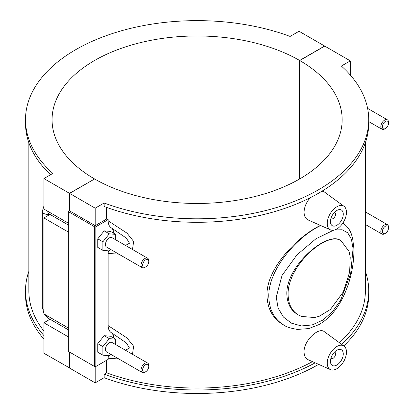 <?xml version="1.0" encoding="UTF-8"?>
<svg xmlns="http://www.w3.org/2000/svg" width="414" height="414" viewBox="0 0 414 414"><rect width="100%" height="100%" fill="white"/><g stroke="black" fill="none" stroke-linecap="round" stroke-linejoin="round"><path stroke-width="0.62" d="M288.113 294.54C288.335 304.13 291.741 310.919 298.334 314.914L301.49 316.42L314.547 317.543L319.401 316.198L330.393 309.47L343.315 291.927L349.644 272.055L350.223 257.12L349.054 251.438L341.126 240.798C327.205 230.51 287.28 265.736 288.113 294.54M298.111 314.785L297.594 314.485C290.695 310.293 287.109 303.4 286.84 293.8C286.234 265.136 327.79 230.852 340.38 240.368L340.996 240.725M320.679 225.521C297.847 236.29 268.143 269.069 268.795 296.491C269.198 309.75 274.254 319.303 283.957 325.145L283.978 325.156M342.771 223.218L342.792 223.239C346.86 225.733 349.732 229.377 351.403 234.174L352.614 238.329L353.804 247.675C354.607 263.666 349.939 289.122 336.458 308.342C331.417 315.437 325.497 320.891 318.692 324.705L308.735 328.587L297.459 329.404C290.462 328.219 285.965 326.801 283.957 325.145M334.559 229.982L342.119 229.749L347.729 232.797L351.367 239.106L353.054 248.488L350.668 273.721L340.479 300.481L332.468 311.68L322.822 320.084L312.161 324.959L301.376 325.942L291.472 323.174L283.414 317.031L278.115 308.104L276.236 297.174L282.012 275.491L296.947 254.884L316.001 238.728L333.684 230.184M283.59 324.928L282.979 324.576C272.795 318.438 267.46 308.73 266.978 295.436C266.218 268.065 298.121 236.166 320.405 225.402M315.168 362.835A171.624 99.086 180 0 1 104.142 374.204L104.142 377.697A171.624 99.086 0 0 0 318.645 364.372M343.76 345.887A171.624 99.086 0 0 0 368.739 294.411L368.739 290.918A171.624 99.086 180 0 1 341.648 344.344M365.376 271.387A171.624 99.086 180 0 1 368.739 290.918M104.142 374.204L106.574 372.797A168.26 97.145 0 0 0 312.466 361.639M339.439 342.73A168.26 97.145 0 0 0 365.376 290.918L365.376 142.737M43.91 335.568A171.624 99.086 180 0 1 25.492 290.918L25.492 294.411A171.624 99.086 0 0 0 43.91 339.061M25.492 290.918A171.624 99.086 180 0 1 28.856 271.387M28.856 142.737L28.856 290.918A168.26 97.145 0 0 0 43.91 331.076M106.574 360.299L106.574 372.797M104.142 377.697L95.189 382.862L95.189 366.659M106.574 207.388L106.574 219.068A168.26 97.145 0 0 0 108.147 219.643L108.147 220.797C108.209 224.114 109.224 226.442 111.2 227.778A13.6 7.85 -60 0 1 113.767 233.279M108.364 250.837L108.147 253.425L118.844 254.165M132.501 249.487L133.65 241.429L127 233.134L108.147 220.797M108.147 253.425L108.147 325.611C108.209 328.928 109.224 331.257 111.2 332.592A13.6 7.85 -60 0 1 113.767 338.093M108.364 355.647L108.147 358.239L118.844 358.979M132.49 354.296L133.639 346.239L126.994 337.943L108.147 325.611M108.147 358.239L108.147 359.393L95.831 366.504L95.831 226.753A0.906 0.523 180 0 1 94.547 226.753L94.547 366.504A0.906 0.523 0 0 0 95.831 366.504M330.496 229.868A13.6 7.85 120 0 0 340.815 225.708A13.6 7.85 120 0 0 346.477 212.32A13.6 7.85 120 0 0 344.07 206.358A13.6 7.85 120 0 0 333.456 209.448A13.6 7.85 120 0 0 327.246 223.42A13.6 7.85 120 0 0 330.496 229.868L308.27 220.031C305.568 218.737 304.166 216.124 304.057 212.185C304.264 207.15 306.288 202.353 310.127 197.783M322.133 191.097L324.369 191.982L344.07 206.358M330.496 369.619L308.27 359.782C305.568 358.488 304.166 355.874 304.057 351.936C303.648 340.603 318.842 326.656 324.369 331.733L344.07 346.109A13.6 7.85 -60 0 1 346.477 352.071A13.6 7.85 -60 0 1 340.815 365.464A13.6 7.85 -60 0 1 330.496 369.619A13.6 7.85 -60 0 1 327.246 363.171A13.6 7.85 -60 0 1 333.456 349.204A13.6 7.85 -60 0 1 344.07 346.109M368.739 119.718L368.739 123.212A171.624 99.086 180 0 1 279.269 210.208A171.624 99.086 180 0 1 104.142 206.498L104.142 203.005A171.624 99.086 0 0 0 279.269 206.715A171.624 99.086 0 0 0 368.739 119.718A171.624 99.086 0 0 0 341.374 66.043L350.322 60.874L324.747 46.104L299.746 60.542L299.746 178.9M299.617 178.972L299.617 60.465L324.617 46.032L299.043 31.267L290.09 36.432A171.624 99.086 0 0 0 114.963 32.722A171.624 99.086 0 0 0 25.492 119.718A171.624 99.086 0 0 0 52.857 173.399L43.91 178.563L69.485 193.333L94.485 179.045M50.529 174.744A171.624 99.086 180 0 1 25.492 123.212L25.492 119.718M350.322 75.063L350.322 60.874M68.331 223.162L43.91 209.06L43.91 178.563M95.831 226.753L108.147 219.643M115.703 239.789L115.703 234.396L110.574 231.436L104.162 230.862L97.756 238.837L97.756 247.386L102.884 250.346L109.291 250.92L110.538 249.368M115.703 344.603L115.703 339.211L110.574 336.251L104.162 335.676L97.756 343.651L97.756 352.2L102.884 355.16L109.291 355.729L110.538 354.182M94.547 366.504L68.331 351.367L68.331 211.616L94.547 226.753M299.746 60.542A145.05 83.742 180 0 1 342.166 119.718A145.05 83.742 180 0 1 252.664 197.08A145.05 83.742 180 0 1 94.615 178.972L69.614 193.405L69.614 210.876L95.189 225.64L106.574 219.068M69.614 210.876L68.331 211.616M95.189 225.64L95.189 208.175L104.142 203.005M69.614 193.405L95.189 208.175M111.2 227.778L126.327 238.081L129.484 243.23L125.473 245.43M104.162 230.862L109.291 233.822L102.884 241.797L102.884 250.346M115.703 234.396L109.291 233.822M97.756 238.837L102.884 241.797M104.162 335.676L109.291 338.636L102.884 346.611L102.884 355.16M115.703 339.211L109.291 338.636M97.756 343.651L102.884 346.611M334.481 212.372A3.628 2.096 -60 0 1 334.828 212.511A3.628 2.096 -60 0 1 334.828 216.698A3.628 2.096 -60 0 1 331.2 218.789A3.628 2.096 -60 0 1 330.91 218.556M330.45 221.573A9.067 5.232 -60 0 1 334.409 212.449A9.067 5.232 -60 0 1 341.395 210.017A9.067 5.232 -60 0 1 341.395 220.486A9.067 5.232 -60 0 1 332.328 225.723A9.067 5.232 -60 0 1 330.45 221.573M334.481 352.128A3.628 2.096 -60 0 1 334.828 352.262A3.628 2.096 -60 0 1 334.828 356.449A3.628 2.096 -60 0 1 331.2 358.54A3.628 2.096 -60 0 1 330.91 358.307M330.45 361.324A9.067 5.232 -60 0 1 334.409 352.2A9.067 5.232 -60 0 1 341.395 349.773A9.067 5.232 -60 0 1 341.395 360.237A9.067 5.232 -60 0 1 332.328 365.474A9.067 5.232 -60 0 1 330.45 361.324M385.429 233.33L384.663 233.775A5.439 3.141 -60 0 1 381.941 234.045A5.439 3.141 -60 0 1 381.941 227.762A5.439 3.141 -60 0 1 387.38 224.621A5.439 3.141 -60 0 1 388.508 227.11L388.508 228A4.352 2.51 120 0 0 385.429 226.225A4.352 2.51 120 0 0 382.355 231.555A4.352 2.51 120 0 0 385.429 233.33A4.352 2.51 120 0 0 388.508 228M385.429 128.516L384.663 128.961A5.439 3.141 -60 0 1 381.941 129.23A5.439 3.141 -60 0 1 381.941 122.948A5.439 3.141 -60 0 1 387.38 119.806A5.439 3.141 -60 0 1 388.508 122.301L388.508 123.186A4.352 2.51 120 0 0 385.429 121.411A4.352 2.51 120 0 0 382.355 126.741A4.352 2.51 120 0 0 385.429 128.516A4.352 2.51 120 0 0 388.508 123.186M111.2 332.592L126.322 342.895L129.494 348.05L125.473 350.244M148.761 261.601L148.761 260.716A5.439 3.141 120 0 0 147.632 258.227L112.013 237.662A5.439 3.141 120 0 0 107.821 239.116A5.439 3.141 120 0 0 105.446 244.591A5.439 3.141 120 0 0 106.574 247.08L142.193 267.646A5.439 3.141 120 0 0 144.916 267.377L145.681 266.932A4.352 2.51 -60 0 1 142.607 265.157A4.352 2.51 -60 0 1 145.681 259.826A4.352 2.51 -60 0 1 148.761 261.601A4.352 2.51 -60 0 1 145.681 266.932M148.761 366.416L148.761 365.531A5.439 3.141 120 0 0 147.632 363.042L112.013 342.476A5.439 3.141 120 0 0 106.574 345.612A5.439 3.141 120 0 0 106.574 351.895L142.193 372.46A5.439 3.141 120 0 0 144.916 372.191L145.681 371.746A4.352 2.51 -60 0 1 142.607 369.971A4.352 2.51 -60 0 1 145.681 364.641A4.352 2.51 -60 0 1 148.761 366.416A4.352 2.51 -60 0 1 145.681 371.746M147.632 363.042A5.439 3.141 120 0 0 143.441 364.496A5.439 3.141 120 0 0 141.065 369.971A5.439 3.141 120 0 0 142.193 372.46M147.632 258.227A5.439 3.141 120 0 0 143.441 259.681A5.439 3.141 120 0 0 141.065 265.157A5.439 3.141 120 0 0 142.193 267.646M69.614 352.107L69.614 368.098L95.189 382.862M68.331 232.047L43.91 217.945L50.006 214.421M68.331 336.861L43.91 322.76L50.006 319.235M43.91 217.945L43.91 313.874L68.331 327.976M69.614 367.948L43.91 353.256L43.91 322.76M69.485 368.02L69.485 352.035M69.485 210.949L69.485 193.333M94.485 178.9A145.05 83.742 180 0 1 52.066 119.718A145.05 83.742 180 0 1 141.567 42.357A145.05 83.742 180 0 1 299.617 60.465M47.755 316.094A5.439 3.141 120 0 0 48.878 318.589L68.331 329.818M68.331 225.004L48.878 213.774A5.439 3.141 -60 0 1 47.755 211.285M43.91 309.434A5.439 3.141 180 0 1 42.316 307.214L43.91 313.253M49.659 214.224A5.439 3.141 180 0 1 42.316 211.285L42.316 307.214M330.895 218.613L331.2 218.789M334.522 212.33L334.828 212.511M334.828 352.262L334.522 352.081M331.2 358.54L330.895 358.364M387.38 224.621L365.376 211.916M381.941 234.045L365.376 224.476M368.739 121.607L381.941 129.23M367.616 108.396L387.38 119.806M44.448 314.19L48.878 318.589M43.91 206.11L42.316 211.285"/></g></svg>
